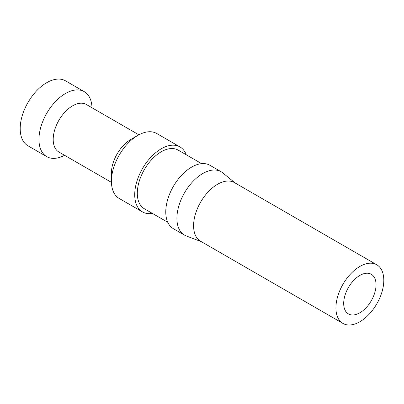 <?xml version="1.0" encoding="UTF-8"?>
<svg xmlns="http://www.w3.org/2000/svg" width="404" height="404" viewBox="0 0 404 404"><rect width="100%" height="100%" fill="white"/><g stroke="black" fill="none" stroke-linecap="round" stroke-linejoin="round"><path stroke-width="0.61" d="M64.549 155.293A37.511 21.659 -60 0 1 46.733 156.631L27.967 145.799A37.511 21.659 -60 0 1 20.2 128.624A37.511 21.659 -60 0 1 36.577 90.87A37.511 21.659 -60 0 1 65.483 80.82L84.244 91.652A37.511 21.659 -60 0 1 91.996 107.752M167.771 222.281L144.314 208.742A33.855 19.544 -60 0 1 137.304 193.243A33.855 19.544 -60 0 1 152.081 159.176A33.855 19.544 -60 0 1 178.169 150.106L201.621 163.645M152.394 213.408A37.511 21.659 -60 0 1 142.486 211.913A37.511 21.659 -60 0 1 134.714 194.738A37.511 21.659 -60 0 1 151.091 156.984A37.511 21.659 -60 0 1 179.997 146.935A37.511 21.659 -60 0 1 186.249 154.772M221.084 171.715L209.949 165.287A36.597 21.129 120 0 0 191.648 167.094A36.597 21.129 120 0 0 167.741 199.349A36.597 21.129 120 0 0 173.351 228.674L184.487 235.103A36.597 21.129 -60 0 1 178.876 205.777A36.597 21.129 -60 0 1 202.783 173.528A36.597 21.129 -60 0 1 221.084 171.715A36.597 21.129 -60 0 1 222.71 172.836L235.244 183.057M201.389 241.693L186.269 235.951A36.597 21.129 -60 0 1 184.487 235.103M343.688 303.434A22.877 13.206 120 0 0 348.425 313.908A22.877 13.206 120 0 0 371.301 300.702A22.877 13.206 120 0 0 371.301 274.286A22.877 13.206 120 0 0 353.672 280.416A22.877 13.206 120 0 0 343.688 303.434M335.926 307.919A33.855 19.544 120 0 0 342.935 323.417A33.855 19.544 120 0 0 376.791 303.869A33.855 19.544 120 0 0 376.791 264.777A33.855 19.544 120 0 0 350.702 273.846A33.855 19.544 120 0 0 335.926 307.919M376.791 264.777L234.456 182.603A33.855 19.544 120 0 0 217.529 184.28A33.855 19.544 120 0 0 193.592 225.74A33.855 19.544 120 0 0 200.601 241.238L342.935 323.417M46.733 156.631A37.511 21.659 -60 0 1 38.961 139.456A37.511 21.659 -60 0 1 55.338 101.702A37.511 21.659 -60 0 1 84.244 91.652M111.438 182.366L58.883 152.02A27.447 15.847 -60 0 1 53.197 139.456A27.447 15.847 -60 0 1 65.175 111.832A27.447 15.847 -60 0 1 86.33 104.479L138.89 134.825M142.486 211.913L119.195 198.465A37.511 21.659 -60 0 1 111.423 181.29L111.423 173.074A27.447 15.847 -60 0 1 130.83 139.456L137.951 135.345A37.511 21.659 -60 0 1 156.707 133.487L179.997 146.935M111.423 181.29A37.511 21.659 -60 0 1 137.951 135.345"/></g></svg>
